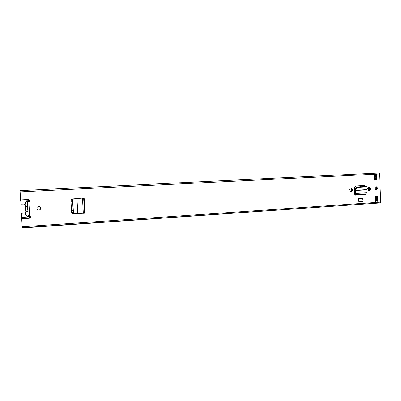 <?xml version="1.0" encoding="UTF-8"?>
<svg xmlns="http://www.w3.org/2000/svg" width="401" height="401" viewBox="0 0 401 401"><rect width="100%" height="100%" fill="white"/><g stroke="black" fill="none" stroke-linecap="round" stroke-linejoin="round"><path stroke-width="0.6" d="M37.418 209.618L38.917 210.154C40.782 209.578 41.203 208.505 40.18 206.926L38.697 206.405C36.842 206.966 36.416 208.039 37.418 209.618L38.897 210.134C40.757 209.563 41.178 208.49 40.16 206.911L39.789 206.645M349.672 190.094L350.569 191.498L351.141 191.598C351.973 191.452 352.404 190.896 352.439 189.929L351.517 188.039C350.404 187.798 349.782 188.32 349.647 189.608L349.672 190.094M375.988 189.788C377.271 188.911 377.321 187.929 376.138 186.856L375.892 186.781M376.263 189.808C377.732 189.046 377.852 188.059 376.619 186.836L376.108 186.751C374.639 187.503 374.519 188.49 375.747 189.718L376.263 189.808M367.772 189.016L368.664 190.41L369.206 190.505C370.018 190.365 370.444 189.813 370.474 188.856L369.552 186.981C368.474 186.756 367.872 187.277 367.747 188.54L367.772 189.016M354.78 194.024L355.512 193.894L355.466 192.751L355.933 192.741L356.023 193.437L355.817 194.56L354.84 195.147L354.72 192.766L354.685 187.337L355.812 185.964L364.078 185.493L364.544 185.573L364.078 185.593L364.815 186.51M365.281 186.485L364.544 185.573M376.94 180.059L376.664 174.555L374.339 174.671L374.614 180.184L376.94 180.059M375.431 196.51L375.707 202.014L378.028 201.853L377.757 196.36L375.431 196.51M30.476 216.725C30.531 217.568 30.12 218.064 29.248 218.224L21.709 218.74L29.253 218.254C30.481 217.883 30.777 217.172 30.135 216.119L28.135 215.382M21.709 218.74L22.271 227.969L380.744 202.906L379.546 173.969L378.89 172.996L20.05 190.62L20.591 199.904L28.14 199.492L29.148 199.853L28.15 199.492M29.674 215.828L28.847 201.858C29.649 201.282 29.749 200.615 29.148 199.853L29.143 199.853C29.744 200.61 29.644 201.277 28.842 201.853L27.373 202.44M74.275 213.558L72.175 213.167L71.609 212.039L70.952 200.665C70.987 199.708 71.488 199.132 72.456 198.941L73.819 198.811C72.907 199.006 72.436 199.583 72.401 200.54L72.746 200.51C72.787 199.553 73.258 198.976 74.17 198.781L82.796 198.049M84.16 197.969L85.037 213.157L84.526 213.187M358.695 198.55L362.494 198.3L363.01 201.533L359.206 201.793L358.695 198.55L358.855 201.788L359.206 201.793M74.19 213.532L72.741 213.482M363.732 185.513L364.078 185.593M350.87 191.588L351.988 189.944L350.755 187.964M368.93 190.49L370.003 188.871L368.81 186.921M378.028 201.853L377.501 200.911L377.276 196.39M376.459 180.084L376.233 175.528L376.664 174.555M376.233 175.528L374.389 175.653M375.652 200.951L377.501 200.911M375.501 175.773L374.394 175.828L375.501 175.773L375.486 175.412M375.637 200.635L376.739 200.56L375.637 200.605M376.76 200.901L376.739 200.56M29.108 201.673C26.717 201.297 25.378 202.249 25.098 204.535L26.045 206.896L27.584 206.009L27.925 211.823L26.296 211.121L25.634 213.583C26.175 215.803 27.609 216.595 29.93 215.954M355.933 192.741L355.737 190.47L356.304 188.57L357.827 187.352L366.238 186.861L366.84 187.026L367.09 187.939L366.684 189.588L367.171 192.746L366.955 193.863L355.481 194.791M354.905 194.866L366.018 194.164L365.948 194.445L354.84 195.147M357.827 187.352L357.426 186.936L365.792 186.455L366.238 186.861M357.426 186.936L355.903 188.154L355.286 190.6L355.466 192.751M366.489 186.701L365.792 186.455M72.746 200.51L73.418 212.089L74.13 213.352L75.027 213.623L84.741 213.212L83.859 197.989M73.418 212.089L73.067 212.069L72.401 200.54M73.067 212.069L73.779 213.337L74.676 213.603M25.754 210.54L25.238 209.066L25.579 207.543L25.183 207.638L25.353 210.49L26.296 211.121M27.694 207.883L27.138 208.931L27.814 209.903M27.804 209.838L27.133 208.871M27.925 211.823L28.125 215.192M27.383 202.64L27.584 206.009M25.183 207.638L24.997 208.194M26.045 206.896L25.579 207.543M72.987 210.65L71.533 210.741M355.527 193.212L354.745 193.257M360.158 185.713L360.309 186.771M360.614 185.688L360.77 186.746M355.532 193.227L354.745 193.277M71.017 201.823L72.471 201.738M72.987 210.675L71.538 210.766M368.178 190.054L368.048 187.462M374.935 188.736L374.9 187.974M376.223 199.863L375.602 199.904L376.223 199.863L376.409 199.102L376.278 196.455M375.461 180.139L375.326 177.437C375.186 176.62 374.89 176.37 374.439 176.691M376.544 189.753L376.399 186.771M375.256 187.187L375.371 189.472M368.604 190.385L368.439 187.082M377.446 199.783L375.612 200.129M375.211 176.921L374.8 176.44L376.288 176.63M377.371 199.919L376.013 200.124M374.8 176.44L374.429 176.465M376.213 199.994L376.344 199.623M376.629 189.723L376.504 186.796M369.181 187.046L369.341 190.305M25.208 213.046L22.371 213.222L21.589 213.793M355.847 188.34L355.271 188.375L355.612 189.066M20.762 201.071L21.193 204.731L24.682 204.821M25.208 213.076L22.371 213.222M21.729 217.357L21.539 214.129L22.366 213.247M21.779 218.54L29.328 218.214M21.684 217.407L21.754 218.54L29.664 218.034L29.599 216.901L21.684 217.407C21.654 216.69 21.664 216.675 21.714 217.357L29.589 216.856M28.406 199.508L20.646 199.924L20.712 201.076L28.636 200.64L28.571 199.538M29.574 216.52L30.2 217.753M29.088 199.803L28.636 200.64M22.185 226.765L380.95 202.099M20.11 191.868L379.546 173.969M376.153 175.543L374.384 175.633M375.657 201.021L377.421 200.901M370.474 188.856L370.003 188.871M370.449 188.38L369.978 188.395M352.439 189.929L351.988 189.944M352.414 189.442L351.963 189.457M27.614 206.515L27.895 211.307M356.023 193.437L367.171 192.746M355.737 190.47L366.679 189.813M355.762 190.244L366.684 189.588M354.97 193.969L355.471 193.939M355.903 188.154L356.304 188.57M83.343 213.342L82.461 198.069M77.824 213.563L76.952 198.485M77.679 213.568L76.807 198.5M74.17 198.781L73.819 198.811M25.534 207.031L25.549 206.485M30.255 216.254C28.732 216.926 27.358 216.725 26.13 215.653L25.193 213.598L25.89 211.167L25.453 210.485M25.955 210.766L25.443 210.485M25.609 206.771L24.656 204.555C25.012 201.868 26.591 200.791 29.388 201.327C27.539 200.771 26.095 201.277 25.052 202.836M26.165 211.793L25.88 211.287M25.834 206.244L25.504 206.52M25.809 211.422L25.218 212.966M70.992 200.189L72.431 200.109M71.062 199.979L72.486 199.904L71.057 199.984M72.486 213.377L73.724 213.297M71.744 212.59L73.152 212.505M71.669 212.385L73.097 212.294M71.799 199.152L73.102 199.076M375.562 199.157L376.409 199.102M374.479 177.483L375.326 177.437M360.735 186.064L360.273 186.084M376.389 199.447L377.426 199.377M376.308 177.036L375.271 177.092M376.619 186.836L376.138 186.856M22.25 227.748L380.744 202.906M369.552 186.981L369.08 186.996M351.517 188.039L351.06 188.054M374.379 175.468L376.454 175.362M355.817 194.56L366.955 193.863M366.394 186.62L366.84 187.026M84.531 213.247L83.654 198.004M74.13 213.352L73.779 213.337M25.699 206.766L25.554 206.48M25.965 211.287L25.779 210.916M26.13 215.653C27.323 216.68 28.677 216.856 30.185 216.174M71.849 199.122L73.147 199.051M29.679 216.49L30.396 217.437"/></g></svg>
